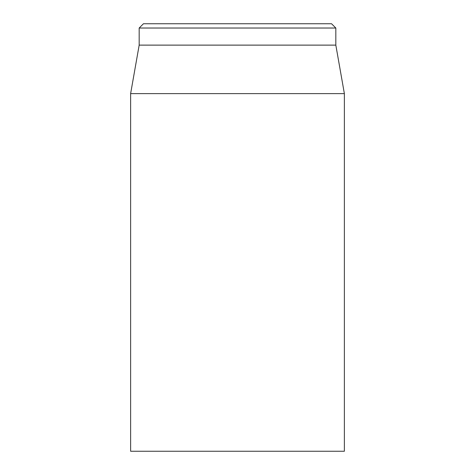 <?xml version="1.0" encoding="UTF-8"?>
<svg xmlns="http://www.w3.org/2000/svg" width="475" height="475" viewBox="0 0 475 475"><rect width="100%" height="100%" fill="white"/><g stroke="black" fill="none" stroke-linecap="round" stroke-linejoin="round"><path stroke-width="0.71" d="M130.625 93.617L130.625 451.25L344.375 451.25L344.375 93.617L130.625 93.617L139.175 45.125L335.825 45.125L335.825 28.025L331.55 23.75L143.45 23.75L139.175 28.025L335.825 28.025M139.175 45.125L139.175 28.025M335.825 45.125L344.375 93.617"/></g></svg>

